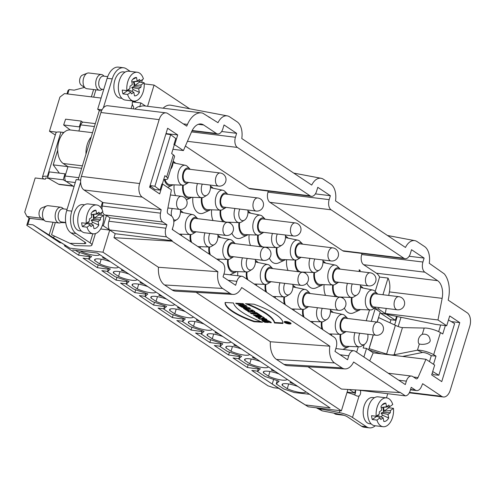 <?xml version="1.0" encoding="UTF-8"?>
<svg xmlns="http://www.w3.org/2000/svg" width="495" height="495" viewBox="0 0 495 495"><rect width="100%" height="100%" fill="white"/><g stroke="black" fill="none" stroke-linecap="round" stroke-linejoin="round"><path stroke-width="0.74" d="M289.495 323.978A3.552 0.928 -165.5 0 0 291.054 323.619A3.552 0.928 -165.5 0 0 287.849 321.83A3.552 0.928 -165.5 0 0 284.173 321.837A3.552 0.928 -165.5 0 0 285.869 323.13A3.552 0.928 -165.5 0 0 289.495 323.978A3.552 0.928 -165.5 0 0 289.173 322.251A3.552 0.928 -165.5 0 0 284.173 321.948A3.552 0.928 -165.5 0 0 289.495 323.978M254.102 321.75L262.486 322.251A56.257 14.664 14.5 0 1 233.516 302.977L225.132 302.47A47.291 12.332 -165.5 0 0 254.102 321.75L262.486 322.251A56.257 14.664 14.5 0 1 233.516 302.977L225.132 302.47A47.291 12.332 -165.5 0 0 254.102 321.75L254.226 321.255A47.291 12.332 14.5 0 1 225.225 302.476M259.658 319.151L266.991 319.597L265.747 318.768L261.75 318.526L264.528 317.957L262.851 316.837L255.519 316.398L256.763 317.227L260.859 317.474L258.013 318.056L259.658 319.151L266.991 319.597L265.747 318.768L261.75 318.526L264.528 317.957L262.851 316.837L255.519 316.398L256.763 317.227L260.859 317.474L258.013 318.056L259.658 319.151L259.788 318.662L258.675 317.92M244.827 309.282L250.569 308.663L249.121 307.698L240.193 306.201L244.468 308.317L243.528 308.416L244.827 309.282L250.569 308.663L249.121 307.698L240.193 306.201L244.468 308.317L243.528 308.416L244.827 309.282L244.957 308.793L244.276 308.336M249.332 310.656L247.525 311.077L249.115 312.141L251.182 311.658A2.883 0.755 -165.5 0 0 255.018 311.912A2.883 0.755 -165.5 0 0 254.572 311.33L252.623 310.031L245.291 309.592L246.597 310.458L249.27 310.619L249.393 310.13L246.25 309.653M258.087 314.746L259.869 314.851L256.509 312.617L254.727 312.512L255.76 313.193L250.204 312.859L251.51 313.731L257.06 314.059L258.087 314.746L259.869 314.851L256.509 312.617L254.727 312.512L255.76 313.193L250.204 312.859L251.51 313.731L257.06 314.059L258.087 314.746L258.217 314.251L257.19 313.57L251.157 312.92M254.535 315.742L261.867 316.181L260.562 315.315L253.23 314.876L254.535 315.742L261.867 316.181L260.562 315.315L253.23 314.876L254.535 315.742L254.189 314.931M172.006 241.164L113.98 237.68L115.193 233.714L172.155 240.675L172.006 241.164L217.899 271.706A15.846 9.405 97 0 0 222.608 288.443L230.064 293.405A15.846 9.405 97 0 0 233.015 294.42A15.846 9.405 97 0 0 241.684 287.533L329.831 346.184L270.369 341.748L196.1 292.328M239.728 305.891L247.061 306.331L245.761 305.464L243.095 305.304L241.647 304.338L244.313 304.499L243.008 303.633L235.676 303.194L236.981 304.06L239.871 304.233L241.319 305.198L238.429 305.025L239.728 305.891L247.061 306.331L245.761 305.464L243.095 305.304L241.647 304.338L244.313 304.499L243.008 303.633L235.676 303.194L236.981 304.06L239.871 304.233L241.319 305.198L238.429 305.025L239.728 305.891L239.858 305.396L239.382 305.081M264.893 322.307C261.28 320.704 260.976 319.869 263.99 319.801C267.684 320.333 270.146 321.298 271.378 322.697L269.781 322.604C270.035 321.335 261.96 319.609 264.918 321.521L267.139 321.657L268.445 322.523L264.893 322.307L261.818 320.135L266.83 320.308L271.378 322.697L264.163 320.847L264.918 321.521L267.139 321.657L268.445 322.523L264.893 322.307L265.017 321.818L267.616 321.973M274.496 322.975A56.257 14.664 -165.5 0 0 245.526 303.695L253.91 304.202A47.291 12.332 14.5 0 1 282.88 323.476L274.496 322.975A56.257 14.664 -165.5 0 0 245.526 303.695L253.91 304.202A47.291 12.332 14.5 0 1 282.88 323.476L274.496 322.975L274.626 322.48L282.917 322.975M294.865 398.357L278.673 388.334L273.605 387.715L267.993 385.815L26.78 225.305L29.05 217.88M48.331 178.287L45.695 177.965L45.323 179.196L35.195 177.959L24.75 212.12L26.922 216.463L41.178 218.208M101.104 98.053L64.492 93.58L59.914 97.1L49.469 131.262L55.298 135.017M66.961 93.883L67.957 90.622L69.096 89.546L67.741 93.976M359.494 269.911L359.024 271.439L359.494 269.911L360.181 270.369L359.494 269.911M360.181 270.369L359.822 271.538L360.181 270.369L359.76 270.32L359.401 271.489M362.062 253.446L361.727 254.541A7.92 4.702 97 0 0 363.67 264.707L376.417 273.19A15.846 9.405 -83 0 1 379.597 277.045L375.185 291.493M369.548 309.913L366.238 320.748M358.281 346.778L356.629 352.186M268.321 191.064L267.987 192.165A7.92 4.702 97 0 0 269.93 202.331L342.682 250.742A7.92 4.702 97 0 0 343.976 251.231L405.164 258.712A7.92 4.702 -83 0 1 403.871 258.223L331.112 209.806A7.92 4.702 -83 0 1 329.169 199.64L330.375 195.711L317.784 187.327L316.577 191.262A7.92 4.702 -83 0 1 311.423 196.329A7.92 4.702 -83 0 1 310.13 195.841L237.371 147.43A7.92 4.702 -83 0 1 235.428 137.263L236.629 133.328L224.037 124.95L222.837 128.879A7.92 4.702 -83 0 1 217.676 133.953A7.92 4.702 -83 0 1 216.383 133.458L203.643 124.981L198.309 124.332M185.378 146.068L248.942 188.36A7.92 4.702 97 0 0 250.235 188.855L311.423 196.329M192.871 197.319A15.846 9.405 97 0 0 203.674 212.986L209.676 210.227A12.152 7.208 -83 0 1 201.453 197.66M181.597 234.185A15.846 9.405 97 0 0 181.492 235.651M219.093 259.132A15.846 9.405 97 0 0 218.994 260.599M230.367 222.267A15.846 9.405 97 0 0 230.286 223.233M231.87 233.232A15.846 9.405 97 0 0 241.17 237.94L247.172 235.174A12.152 7.208 -83 0 1 238.949 222.608M200.345 246.659A15.846 9.405 97 0 0 200.246 248.125M211.619 209.793A15.846 9.405 97 0 0 213.029 220.547M174.122 184.845A15.846 9.405 97 0 0 175.533 195.599M305.359 272.176A15.846 9.405 97 0 0 305.285 273.135M306.863 283.134A15.846 9.405 97 0 0 316.163 287.843L322.165 285.083A12.152 7.208 -83 0 1 313.941 272.51M294.086 309.041A15.846 9.405 97 0 0 293.987 310.507M331.588 333.989A15.846 9.405 97 0 0 331.483 335.455M342.856 297.124A15.846 9.405 97 0 0 342.781 298.083M344.365 308.088A15.846 9.405 97 0 0 353.665 312.797L359.667 310.031A12.152 7.208 -83 0 1 351.438 297.464M312.834 321.515A15.846 9.405 97 0 0 312.735 322.981M324.107 284.65A15.846 9.405 97 0 0 325.524 295.404M249.115 234.748A15.846 9.405 97 0 0 250.526 245.501M237.841 271.613A15.846 9.405 97 0 0 237.767 275.764M275.338 296.561A15.846 9.405 97 0 0 275.239 298.027M286.611 259.696A15.846 9.405 97 0 0 288.022 270.449M256.589 284.087A15.846 9.405 97 0 0 256.49 285.553M267.863 247.222A15.846 9.405 97 0 0 267.783 248.181M269.367 258.186A15.846 9.405 97 0 0 278.666 262.888L284.668 260.129A12.152 7.208 -83 0 1 276.445 247.562M102.242 225.671L103.3 225.8L106.456 215.48L104.55 214.898A7.92 4.702 -83 0 1 102.508 211.835M134.819 109.055A23.766 14.101 -83 0 1 138.427 106.604L139.695 106.759L140.871 102.917L132.468 101.89M49.469 131.262L56.838 132.165M47.402 176.35A11.62 2.673 -163 0 0 42.446 177.049L55.972 132.815A11.62 2.673 17 0 1 60.928 132.115L47.402 176.35L48.046 176.43M63.923 132.481L60.928 132.115M42.446 177.049A11.62 2.673 -163 0 0 43.851 179.017M440.668 325.023L435.73 324.423L379.931 312.964M371.3 321.366L375.185 308.663L380.222 312.011L377.147 322.084M373.224 334.905L368.67 349.81M355.534 389.911L354.587 393.011L347.119 392.102M78.136 179.784L99.278 110.62L101.518 110.899M102.941 202.591L83.977 189.969A10.562 6.268 -83 0 1 80.642 182.154A10.562 6.268 -83 0 1 81.39 176.412L100.924 112.514A10.562 6.268 -83 0 1 103.344 107.891A10.562 6.268 -83 0 1 107.805 105.757L166.035 112.872A10.562 6.268 97 0 0 159.155 119.629L139.621 183.534A10.562 6.268 97 0 0 142.207 197.084L161.172 209.707L102.941 202.591L102.279 206.05L160.51 213.166A7.92 4.702 97 0 0 162.781 222.014L166.92 224.767L165.868 228.207A7.92 4.702 97 0 0 166.45 236.876L109.488 229.915A7.92 4.702 -83 0 1 108.9 221.246L109.952 217.806L166.92 224.767M102.081 209.602A7.92 4.702 -83 0 1 102.279 206.05M357.866 390.054L405.362 395.858A7.92 4.702 97 0 0 410.157 390.765L411.209 387.325L415.348 390.079A7.92 4.702 97 0 0 416.642 390.567A7.92 4.702 97 0 0 421.344 386.737L422.662 383.705L441.627 396.328A10.562 6.268 97 0 0 443.353 396.984A10.562 6.268 97 0 0 450.227 390.221L469.761 326.323A10.562 6.268 97 0 0 467.175 312.766L448.21 300.149L448.594 298.145A23.766 14.101 97 0 0 444.269 273.865L429.264 263.284A15.846 9.405 97 0 0 424.555 246.547L417.093 241.585A15.846 9.405 97 0 0 414.866 240.657A15.846 9.405 97 0 0 405.473 247.457L335.517 200.908A15.846 9.405 97 0 0 330.815 184.171L323.353 179.209A15.846 9.405 97 0 0 321.125 178.28A15.846 9.405 97 0 0 311.732 185.081L241.777 138.526A15.846 9.405 97 0 0 237.068 121.789L229.612 116.826A15.846 9.405 97 0 0 227.384 115.898A15.846 9.405 97 0 0 217.992 122.698L202.684 113.101A23.766 14.101 97 0 0 201.595 112.897A23.766 14.101 97 0 0 187.481 124.394L186.72 126.145L167.756 113.522A10.562 6.268 97 0 0 166.035 112.872M144.231 83.878L154.069 85.078L147.578 106.295M386.218 308.435L385.24 313.514L437.982 319.962L446.7 325.76L449.707 315.934L459.781 322.635L441.744 381.62L431.671 374.913L434.678 365.087L425.96 359.283L373.218 352.836L369.709 360.892M332.708 247.853L300.428 243.911A6.602 3.917 97 0 0 296.134 248.137A6.602 3.917 97 0 0 298.825 257.016L331.106 260.964A6.602 3.917 -83 0 1 328.414 252.079A6.602 3.917 -83 0 1 332.708 247.853A6.602 6.602 0 0 1 338.462 255.21A6.602 6.602 0 0 1 331.106 260.964M301.115 257.295A7.66 4.542 -83 0 1 300.706 257.573A7.66 4.542 -83 0 1 295.063 250.482A7.66 4.542 -83 0 1 301.808 243.336A7.66 4.542 -83 0 1 302.389 243.818A7.66 4.542 -83 0 1 302.717 244.19M302.389 243.818L299.958 241.356A10.036 5.952 97 0 0 299.197 240.725A10.036 5.952 97 0 0 297.841 240.149A10.036 5.952 97 0 0 290.429 249.338A10.036 5.952 97 0 0 295.41 260.042A10.036 5.952 97 0 0 297.755 259.38L300.706 257.573M295.41 260.042L282.571 259.541A11.094 6.584 -83 0 1 277.076 247.562M285.479 236.511A12.152 7.208 -83 0 1 287.05 237.198A12.152 7.208 -83 0 1 287.44 237.476A12.152 7.208 -83 0 1 288.146 238.144M285.516 259.652A12.152 7.208 -83 0 1 284.668 260.129M322.814 259.949A7.66 4.542 -83 0 1 319.454 270.053A7.66 4.542 -83 0 1 314.486 267.82A7.66 4.542 -83 0 1 314.795 258.965M309.975 258.378A10.036 5.952 97 0 0 314.164 272.522A10.036 5.952 97 0 0 316.503 271.86L319.454 270.053M314.164 272.522L301.319 272.015A11.094 6.584 -83 0 1 295.831 260.036M304.264 272.132A12.152 7.208 -83 0 1 303.72 272.454M298.132 271.687A12.152 7.208 -83 0 1 295.193 260.036M285.318 234.995A7.66 4.542 -83 0 1 281.958 245.099A7.66 4.542 -83 0 1 276.99 242.866A7.66 4.542 -83 0 1 277.293 234.017M272.479 233.43A10.036 5.952 97 0 0 276.662 247.568A10.036 5.952 97 0 0 279.007 246.906L281.958 245.099M276.662 247.568L263.823 247.061A11.094 6.584 -83 0 1 258.328 235.088M266.768 247.178A12.152 7.208 -83 0 1 266.223 247.506M260.636 246.733A12.152 7.208 -83 0 1 257.697 235.082M360.311 284.897A7.66 4.542 -83 0 1 356.951 295.001A7.66 4.542 -83 0 1 351.982 292.774A7.66 4.542 -83 0 1 352.292 283.92M347.471 283.332A10.036 5.952 97 0 0 351.66 297.47A10.036 5.952 97 0 0 353.999 296.808L356.951 295.001M351.66 297.47L338.815 296.969A11.094 6.584 -83 0 1 333.327 284.99M341.76 297.08A12.152 7.208 -83 0 1 341.222 297.408M335.629 296.641A12.152 7.208 -83 0 1 332.689 284.99M375.427 293.813A6.602 3.917 97 0 0 370.736 299.89A6.602 3.917 97 0 0 373.824 306.919L397.244 309.783A6.602 3.917 -83 0 1 394.15 302.754A6.602 3.917 -83 0 1 398.84 296.678L375.427 293.813M376.107 307.197A7.66 4.542 -83 0 1 375.705 307.482A7.66 4.542 -83 0 1 370.056 300.385A7.66 4.542 -83 0 1 376.8 293.238A7.66 4.542 -83 0 1 377.382 293.721A7.66 4.542 -83 0 1 377.71 294.092M377.382 293.721L374.95 291.258A10.036 5.952 97 0 0 374.189 290.627A10.036 5.952 97 0 0 372.84 290.051A10.036 5.952 97 0 0 365.421 299.24A10.036 5.952 97 0 0 370.409 309.95A10.036 5.952 97 0 0 372.747 309.288L375.705 307.482M370.409 309.95L357.563 309.443A11.094 6.584 -83 0 1 352.075 297.464M360.471 286.419A12.152 7.208 -83 0 1 362.043 287.1A12.152 7.208 -83 0 1 362.433 287.385A12.152 7.208 -83 0 1 363.138 288.047M360.509 309.561A12.152 7.208 -83 0 1 359.667 310.031M370.204 272.807L337.924 268.859A6.602 3.917 97 0 0 333.63 273.085A6.602 3.917 97 0 0 336.328 281.971L368.608 285.912A6.602 3.917 -83 0 1 365.91 277.033A6.602 3.917 -83 0 1 370.204 272.807A6.602 6.602 0 0 1 375.959 280.158A6.602 6.602 0 0 1 368.608 285.912M338.611 282.249A7.66 4.542 -83 0 1 338.203 282.527A7.66 4.542 -83 0 1 332.56 275.437A7.66 4.542 -83 0 1 339.304 268.29A7.66 4.542 -83 0 1 339.886 268.773A7.66 4.542 -83 0 1 340.214 269.144M339.886 268.773L337.454 266.31A10.036 5.952 97 0 0 336.693 265.673A10.036 5.952 97 0 0 335.344 265.097A10.036 5.952 97 0 0 327.925 274.292A10.036 5.952 97 0 0 332.912 284.996A10.036 5.952 97 0 0 335.251 284.334L338.203 282.527M332.912 284.996L320.067 284.489A11.094 6.584 -83 0 1 314.579 272.516M322.975 261.465A12.152 7.208 -83 0 1 324.547 262.146A12.152 7.208 -83 0 1 324.937 262.43A12.152 7.208 -83 0 1 325.642 263.093M323.012 284.606A12.152 7.208 -83 0 1 322.165 285.083M220.219 173.003L187.939 169.055A6.602 3.917 97 0 0 183.639 173.281A6.602 3.917 97 0 0 186.337 182.16L218.617 186.108A6.602 3.917 -83 0 1 215.919 177.222A6.602 3.917 -83 0 1 220.219 173.003A6.602 6.602 0 0 1 225.974 180.353A6.602 6.602 0 0 1 218.617 186.108M188.626 182.438A7.66 4.542 -83 0 1 188.218 182.723A7.66 4.542 -83 0 1 182.568 175.626A7.66 4.542 -83 0 1 189.319 168.479A7.66 4.542 -83 0 1 189.901 168.962A7.66 4.542 -83 0 1 190.222 169.333M189.901 168.962L187.469 166.499A10.036 5.952 97 0 0 186.702 165.868A10.036 5.952 97 0 0 185.353 165.293A10.036 5.952 97 0 0 177.94 174.481A10.036 5.952 97 0 0 182.921 185.192A10.036 5.952 97 0 0 185.266 184.524L188.218 182.723M182.921 185.192L170.076 184.685A11.094 6.584 -83 0 1 165.027 179.475M173.003 161.661A12.152 7.208 -83 0 1 174.562 162.341A12.152 7.208 -83 0 1 174.945 162.626A12.152 7.208 -83 0 1 175.657 163.288M173.027 184.802A12.152 7.208 -83 0 1 172.18 185.272A12.152 7.208 -83 0 1 164.284 179.438M210.319 185.093A7.66 4.542 -83 0 1 206.966 195.197A7.66 4.542 -83 0 1 201.997 192.963A7.66 4.542 -83 0 1 202.3 184.109M197.486 183.521A10.036 5.952 97 0 0 201.669 197.666A10.036 5.952 97 0 0 204.014 197.004L206.966 195.197M201.669 197.666L188.824 197.159A11.094 6.584 -83 0 1 183.336 185.179M191.775 197.276A12.152 7.208 -83 0 1 190.928 197.753A12.152 7.208 -83 0 1 182.704 185.179M172.99 161.704A7.66 4.542 -83 0 1 170.707 169.16M247.822 210.041A7.66 4.542 -83 0 1 244.462 220.151A7.66 4.542 -83 0 1 239.493 217.918A7.66 4.542 -83 0 1 239.797 209.063M234.983 208.475A10.036 5.952 97 0 0 239.165 222.62A10.036 5.952 97 0 0 241.511 221.952L244.462 220.151M239.165 222.62L226.326 222.113A11.094 6.584 -83 0 1 220.832 210.134M229.272 222.224A12.152 7.208 -83 0 1 228.727 222.552M223.14 221.785A12.152 7.208 -83 0 1 220.201 210.134M295.212 222.905L262.932 218.957A6.602 3.917 97 0 0 258.631 223.183A6.602 3.917 97 0 0 261.329 232.062L293.609 236.01A6.602 3.917 -83 0 1 290.912 227.131A6.602 3.917 -83 0 1 295.212 222.905A6.602 6.602 0 0 1 300.966 230.255A6.602 6.602 0 0 1 293.609 236.01M263.618 232.341A7.66 4.542 -83 0 1 263.21 232.625A7.66 4.542 -83 0 1 257.567 225.528A7.66 4.542 -83 0 1 264.311 218.382A7.66 4.542 -83 0 1 264.893 218.864A7.66 4.542 -83 0 1 265.221 219.236M264.893 218.864L262.461 216.402A10.036 5.952 97 0 0 261.7 215.771A10.036 5.952 97 0 0 260.345 215.195A10.036 5.952 97 0 0 252.933 224.39A10.036 5.952 97 0 0 257.914 235.094A10.036 5.952 97 0 0 260.259 234.432L263.21 232.625M257.914 235.094L245.075 234.587A11.094 6.584 -83 0 1 239.58 222.608M247.983 211.563A12.152 7.208 -83 0 1 249.554 212.244A12.152 7.208 -83 0 1 249.944 212.528A12.152 7.208 -83 0 1 250.649 213.19M248.02 234.704A12.152 7.208 -83 0 1 247.172 235.174M257.716 197.951L225.435 194.009A6.602 3.917 97 0 0 221.135 198.229A6.602 3.917 97 0 0 223.833 207.114L256.113 211.056A6.602 3.917 -83 0 1 253.415 202.177A6.602 3.917 -83 0 1 257.716 197.951A6.602 6.602 0 0 1 263.47 205.307A6.602 6.602 0 0 1 256.113 211.056M226.122 207.393A7.66 4.542 -83 0 1 225.714 207.671A7.66 4.542 -83 0 1 220.065 200.58A7.66 4.542 -83 0 1 226.815 193.434A7.66 4.542 -83 0 1 227.397 193.916A7.66 4.542 -83 0 1 227.725 194.287M227.397 193.916L224.965 191.454A10.036 5.952 97 0 0 224.204 190.816A10.036 5.952 97 0 0 222.849 190.241A10.036 5.952 97 0 0 215.436 199.435A10.036 5.952 97 0 0 220.417 210.14A10.036 5.952 97 0 0 222.762 209.478L225.714 207.671M220.417 210.14L207.578 209.633A11.094 6.584 -83 0 1 202.084 197.66M210.48 186.609A12.152 7.208 -83 0 1 212.058 187.289A12.152 7.208 -83 0 1 212.448 187.574A12.152 7.208 -83 0 1 213.153 188.242M210.524 209.75A12.152 7.208 -83 0 1 209.676 210.227M165.998 133.594L177.711 134.937L167.638 128.236L149.601 187.215L159.681 193.922L162.682 184.09L171.4 189.888L167.372 210.796A2.642 1.565 97 0 0 168.133 213.741L171.32 215.87A7.92 4.702 -83 0 1 173.269 226.036L172.21 229.476L222.304 262.802A7.92 4.702 -83 0 1 224.247 272.968L223.041 276.903L235.639 285.281L236.839 281.352A7.92 4.702 -83 0 1 241.999 276.278A7.92 4.702 -83 0 1 243.292 276.773L334.236 337.287A7.92 4.702 -83 0 1 336.179 347.453L334.973 351.388L347.564 359.766L348.771 355.831A7.92 4.702 -83 0 1 353.925 350.763A7.92 4.702 -83 0 1 355.218 351.252L405.312 384.584L406.364 381.144A7.92 4.702 -83 0 1 411.518 376.07A7.92 4.702 -83 0 1 412.811 376.565L416.004 378.687A2.642 1.565 97 0 0 416.437 378.848A2.642 1.565 97 0 0 418.003 377.574L413.504 377.023M425.96 359.283L418.003 377.574M150.635 186.275L150.22 187.63M162.682 184.09L161.877 183.992L160.003 190.136L154.916 189.517L150.035 185.817M26.922 216.463L29.725 218.326L27.918 224.223L26.78 225.305M294.828 398.475L308.329 406.81L341.383 410.85L102.972 252.203L69.919 248.162L32.979 224.841L27.918 224.223M49.141 234.983L53.033 222.249M29.725 218.326L43.746 220.04M349.241 346.426A12.152 7.208 -83 0 1 348.393 346.896A12.152 7.208 -83 0 1 340.17 334.329M354.952 332.671A10.036 5.952 97 0 0 359.135 346.816L346.29 346.308A11.094 6.584 -83 0 1 340.801 334.329M359.135 346.816A10.036 5.952 97 0 0 361.48 346.154L364.431 344.347A7.66 4.542 -83 0 1 359.463 342.113A7.66 4.542 -83 0 1 359.766 333.259M367.785 334.243A7.66 4.542 -83 0 1 364.431 344.347M305.817 391.768A12.412 2.852 17 0 1 305.811 391.78A12.412 2.852 17 0 1 299.141 392.331A12.412 2.852 17 0 1 287.255 388.686L282.274 385.376L282.719 383.934M288.696 383.971L287.255 388.686M282.274 385.376A12.412 2.852 17 0 1 282.076 384.522A12.412 2.852 17 0 1 297.86 386.471M330.45 310.804A12.152 7.208 -83 0 1 332.027 311.491A12.152 7.208 -83 0 1 332.411 311.77A12.152 7.208 -83 0 1 333.123 312.438M330.493 333.946A12.152 7.208 -83 0 1 329.812 334.342M321.88 329.07A12.152 7.208 -83 0 1 321.422 321.855M322.876 329.732A11.094 6.584 -83 0 1 322.053 321.855M347.366 318.112L344.935 315.649A10.036 5.952 97 0 0 344.167 315.012A10.036 5.952 97 0 0 342.818 314.443A10.036 5.952 97 0 0 335.406 323.631A10.036 5.952 97 0 0 340.387 334.335A10.036 5.952 97 0 0 342.732 333.673L345.683 331.867A7.66 4.542 -83 0 1 340.034 324.776A7.66 4.542 -83 0 1 346.785 317.629A7.66 4.542 -83 0 1 347.366 318.112A7.66 4.542 -83 0 1 347.688 318.483M346.092 331.588A7.66 4.542 -83 0 1 345.683 331.867M377.685 322.146L345.405 318.205A6.602 3.917 97 0 0 340.715 324.281A6.602 3.917 97 0 0 343.802 331.31L376.082 335.251A6.602 3.917 -83 0 1 373.385 326.372A6.602 3.917 -83 0 1 377.685 322.146A6.602 6.602 0 0 1 383.439 329.503A6.602 6.602 0 0 1 376.082 335.251M287.069 379.288A12.412 2.852 17 0 1 287.063 379.306A12.412 2.852 17 0 1 280.393 379.851A12.412 2.852 17 0 1 268.507 376.212L263.526 372.896L263.965 371.454M269.948 371.491L268.507 376.212M263.526 372.896A12.412 2.852 17 0 1 263.328 372.048A12.412 2.852 17 0 1 279.112 373.991M311.745 321.472A12.152 7.208 -83 0 1 311.064 321.868M303.132 316.59A12.152 7.208 -83 0 1 302.674 309.375M304.128 317.252A11.094 6.584 -83 0 1 303.305 309.381M317.456 307.717A10.036 5.952 97 0 0 321.639 321.861A10.036 5.952 97 0 0 323.978 321.199L326.935 319.393A7.66 4.542 -83 0 1 321.96 317.159A7.66 4.542 -83 0 1 322.27 308.311M330.289 309.288A7.66 4.542 -83 0 1 326.935 319.393M268.321 366.814A12.412 2.852 17 0 1 268.315 366.832A12.412 2.852 17 0 1 261.645 367.377A12.412 2.852 17 0 1 249.758 363.738L244.778 360.422L245.217 358.98M251.2 359.017L249.758 363.738M244.778 360.422A12.412 2.852 17 0 1 244.579 359.574A12.412 2.852 17 0 1 260.364 361.517M292.953 285.856A12.152 7.208 -83 0 1 294.531 286.537A12.152 7.208 -83 0 1 294.915 286.822A12.152 7.208 -83 0 1 295.626 287.484M292.997 308.998A12.152 7.208 -83 0 1 292.31 309.394M284.384 304.116A12.152 7.208 -83 0 1 283.926 296.901M285.38 304.778A11.094 6.584 -83 0 1 284.557 296.901M309.87 293.158L307.432 290.695A10.036 5.952 97 0 0 306.671 290.064A10.036 5.952 97 0 0 305.322 289.488A10.036 5.952 97 0 0 297.91 298.677A10.036 5.952 97 0 0 302.89 309.387A10.036 5.952 97 0 0 305.229 308.725L308.187 306.919A7.66 4.542 -83 0 1 302.538 299.822A7.66 4.542 -83 0 1 309.288 292.675A7.66 4.542 -83 0 1 309.87 293.158A7.66 4.542 -83 0 1 310.192 293.529M308.589 306.634A7.66 4.542 -83 0 1 308.187 306.919M340.189 297.198L307.909 293.25A6.602 3.917 97 0 0 303.218 299.327A6.602 3.917 97 0 0 306.306 306.356L338.586 310.303A6.602 3.917 -83 0 1 335.888 301.424A6.602 3.917 -83 0 1 340.189 297.198A6.602 6.602 0 0 1 345.937 304.549A6.602 6.602 0 0 1 338.586 310.303M249.573 354.34A12.412 2.852 17 0 1 249.567 354.352A12.412 2.852 17 0 1 242.89 354.903A12.412 2.852 17 0 1 231.01 351.258L226.029 347.948L226.469 346.506M232.452 346.543L231.01 351.258M226.029 347.948A12.412 2.852 17 0 1 225.831 347.094A12.412 2.852 17 0 1 241.616 349.043M274.249 296.517A12.152 7.208 -83 0 1 273.562 296.913M265.636 291.642A12.152 7.208 -83 0 1 265.178 284.427M266.632 292.304A11.094 6.584 -83 0 1 265.809 284.427M279.96 282.769A10.036 5.952 97 0 0 284.142 296.907A10.036 5.952 97 0 0 286.481 296.245L289.439 294.438A7.66 4.542 -83 0 1 284.464 292.211A7.66 4.542 -83 0 1 284.774 283.357M292.793 284.334A7.66 4.542 -83 0 1 289.439 294.438M230.825 341.859A12.412 2.852 17 0 1 230.819 341.878A12.412 2.852 17 0 1 224.142 342.422A12.412 2.852 17 0 1 212.262 338.784L207.281 335.468L207.721 334.026M213.704 334.063L212.262 338.784M207.281 335.468A12.412 2.852 17 0 1 207.077 334.62A12.412 2.852 17 0 1 222.868 336.563M255.457 260.902A12.152 7.208 -83 0 1 257.035 261.583A12.152 7.208 -83 0 1 257.419 261.867A12.152 7.208 -83 0 1 258.13 262.536M255.5 284.043A12.152 7.208 -83 0 1 254.814 284.439M246.887 279.161A12.152 7.208 -83 0 1 246.423 271.947M247.884 279.83A11.094 6.584 -83 0 1 247.061 271.953M272.368 268.21L269.936 265.747A10.036 5.952 97 0 0 269.175 265.11A10.036 5.952 97 0 0 267.826 264.534A10.036 5.952 97 0 0 260.407 273.729A10.036 5.952 97 0 0 265.394 284.433A10.036 5.952 97 0 0 267.733 283.771L270.691 281.964A7.66 4.542 -83 0 1 265.042 274.874A7.66 4.542 -83 0 1 271.786 267.727A7.66 4.542 -83 0 1 272.368 268.21A7.66 4.542 -83 0 1 272.696 268.581M271.093 281.686A7.66 4.542 -83 0 1 270.691 281.964M302.692 272.244L270.412 268.296A6.602 3.917 97 0 0 265.722 274.379A6.602 3.917 97 0 0 268.81 281.408L301.09 285.349A6.602 3.917 -83 0 1 298.392 276.47A6.602 3.917 -83 0 1 302.692 272.244A6.602 6.602 0 0 1 308.441 279.601A6.602 6.602 0 0 1 301.09 285.349M212.077 329.385A12.412 2.852 17 0 1 212.07 329.404A12.412 2.852 17 0 1 205.394 329.948A12.412 2.852 17 0 1 193.514 326.31L188.533 322.994L188.972 321.552M194.956 321.589L193.514 326.31M188.533 322.994A12.412 2.852 17 0 1 188.329 322.146A12.412 2.852 17 0 1 204.119 324.089M236.752 271.569A12.152 7.208 -83 0 1 235.905 272.04A12.152 7.208 -83 0 1 227.675 259.473M242.457 257.815A10.036 5.952 97 0 0 246.646 271.959L233.801 271.452A11.094 6.584 -83 0 1 228.313 259.473M246.646 271.959A10.036 5.952 97 0 0 248.985 271.297L251.943 269.49A7.66 4.542 -83 0 1 246.968 267.257A7.66 4.542 -83 0 1 247.277 258.402M255.296 259.386A7.66 4.542 -83 0 1 251.943 269.49M193.328 316.911A12.412 2.852 17 0 1 193.322 316.924A12.412 2.852 17 0 1 186.646 317.474A12.412 2.852 17 0 1 174.766 313.83L169.785 310.52L170.224 309.078M176.208 309.115L174.766 313.83M169.785 310.52A12.412 2.852 17 0 1 169.581 309.666A12.412 2.852 17 0 1 185.365 311.615M217.961 235.948A12.152 7.208 -83 0 1 219.533 236.635A12.152 7.208 -83 0 1 219.922 236.913A12.152 7.208 -83 0 1 220.628 237.581M218.004 259.089A12.152 7.208 -83 0 1 217.317 259.485M209.391 254.213A12.152 7.208 -83 0 1 208.927 246.999M210.387 254.876A11.094 6.584 -83 0 1 209.564 246.999M234.871 243.255L232.44 240.793A10.036 5.952 97 0 0 231.679 240.162A10.036 5.952 97 0 0 230.33 239.586A10.036 5.952 97 0 0 222.911 248.775A10.036 5.952 97 0 0 227.898 259.485A10.036 5.952 97 0 0 230.237 258.817L233.195 257.016A7.66 4.542 -83 0 1 227.545 249.919A7.66 4.542 -83 0 1 234.29 242.773A7.66 4.542 -83 0 1 234.871 243.255A7.66 4.542 -83 0 1 235.199 243.627M233.597 256.732A7.66 4.542 -83 0 1 233.195 257.016M265.196 247.29L232.916 243.348A6.602 3.917 97 0 0 228.226 249.424A6.602 3.917 97 0 0 231.314 256.453L263.594 260.401A6.602 3.917 -83 0 1 260.896 251.516A6.602 3.917 -83 0 1 265.196 247.29A6.602 6.602 0 0 1 270.944 254.647A6.602 6.602 0 0 1 263.594 260.401M174.58 304.431A12.412 2.852 17 0 1 174.574 304.45A12.412 2.852 17 0 1 167.898 304.994A12.412 2.852 17 0 1 156.018 301.356L151.037 298.04L151.476 296.598M157.459 296.635L156.018 301.356M151.037 298.04A12.412 2.852 17 0 1 150.833 297.192A12.412 2.852 17 0 1 166.617 299.141M199.25 246.615A12.152 7.208 -83 0 1 198.569 247.011M190.643 241.733A12.152 7.208 -83 0 1 190.179 234.525M191.639 242.401A11.094 6.584 -83 0 1 190.816 234.525M204.961 232.867A10.036 5.952 97 0 0 209.15 247.005A10.036 5.952 97 0 0 211.489 246.343L214.446 244.536A7.66 4.542 -83 0 1 209.472 242.303A7.66 4.542 -83 0 1 209.781 233.454M217.8 234.432A7.66 4.542 -83 0 1 214.446 244.536M155.832 291.957A12.412 2.852 17 0 1 155.826 291.976A12.412 2.852 17 0 1 149.15 292.52A12.412 2.852 17 0 1 137.27 288.882L132.289 285.565L132.728 284.124M138.711 284.161L137.27 288.882M132.289 285.565A12.412 2.852 17 0 1 132.085 284.718A12.412 2.852 17 0 1 147.869 286.661M180.465 211A12.152 7.208 -83 0 1 182.036 211.681A12.152 7.208 -83 0 1 182.426 211.965A12.152 7.208 -83 0 1 183.131 212.627M180.502 234.141A12.152 7.208 -83 0 1 179.821 234.537M172.891 229.921A11.094 6.584 -83 0 1 172.464 228.665M197.375 218.307L194.943 215.839A10.036 5.952 97 0 0 194.182 215.207A10.036 5.952 97 0 0 192.833 214.632A10.036 5.952 97 0 0 185.415 223.827A10.036 5.952 97 0 0 190.402 234.531A10.036 5.952 97 0 0 192.741 233.869L195.692 232.062A7.66 4.542 -83 0 1 190.049 224.971A7.66 4.542 -83 0 1 196.793 217.819A7.66 4.542 -83 0 1 197.375 218.307A7.66 4.542 -83 0 1 197.703 218.672M196.1 231.784A7.66 4.542 -83 0 1 195.692 232.062M227.694 222.342L195.414 218.394A6.602 3.917 97 0 0 190.73 224.476A6.602 3.917 97 0 0 193.817 231.499L226.097 235.447A6.602 3.917 -83 0 1 223.4 226.568A6.602 3.917 -83 0 1 227.694 222.342A6.602 6.602 0 0 1 233.448 229.692A6.602 6.602 0 0 1 226.097 235.447M137.078 279.483A12.412 2.852 17 0 1 137.078 279.496A12.412 2.852 17 0 1 130.402 280.046A12.412 2.852 17 0 1 118.522 276.402L113.541 273.091L113.98 271.65M119.963 271.687L118.522 276.402M113.541 273.091A12.412 2.852 17 0 1 113.336 272.238A12.412 2.852 17 0 1 129.121 274.187M173.813 221.5A10.036 5.952 97 0 0 173.993 221.389L176.944 219.588A7.66 4.542 -83 0 1 173.516 219.477M180.298 209.459A7.66 4.542 -83 0 1 176.944 219.588M171.548 216.03A7.66 4.542 -83 0 1 172.285 208.5M118.33 267.009A12.412 2.852 17 0 1 118.33 267.022A12.412 2.852 17 0 1 111.653 267.566A12.412 2.852 17 0 1 99.773 263.928L94.792 260.618L95.232 259.17M101.215 259.213L99.773 263.928M94.792 260.618A12.412 2.852 17 0 1 94.588 259.764A12.412 2.852 17 0 1 110.373 261.713M99.582 254.529A12.412 2.852 17 0 1 99.582 254.548A12.412 2.852 17 0 1 92.905 255.092A12.412 2.852 17 0 1 81.025 251.454L80.258 250.946M81.143 251.052L81.025 251.454M219.068 334.038L215.059 332.683L215.87 331.91M200.32 321.564L196.311 320.203L197.121 319.436M181.572 309.084L177.563 307.729L178.373 306.962M162.824 296.61L158.815 295.255L159.625 294.488M144.076 284.136L140.066 282.775L140.877 282.008M125.328 271.662L121.318 270.301L122.129 269.534M309.616 394.292L294.321 392.529L283.796 388.965L276.241 383.934L277.256 380.624M258.508 368.15L257.493 371.46L265.048 376.491L279.081 381.243L276.241 383.934M239.759 355.67L238.745 358.986L246.3 364.011L260.333 368.769L257.493 371.46M221.005 343.196L219.997 346.506L227.552 351.537L241.585 356.295L238.745 358.986M202.257 330.722L201.248 334.032L208.803 339.063L222.837 343.815L219.997 346.506M183.509 318.242L182.5 321.558L190.055 326.582L204.088 331.341L201.248 334.032M164.761 305.768L163.752 309.084L171.307 314.108L185.34 318.867L182.5 321.558M146.013 293.294L145.004 296.604L152.559 301.634L166.592 306.386L163.752 309.084M127.265 280.82L126.256 284.13L133.811 289.154L147.844 293.912L145.004 296.604M108.516 268.339L107.502 271.656L115.063 276.68L129.096 281.438L126.256 284.13M89.768 255.865L88.754 259.176L96.308 264.206L110.348 268.958L107.502 271.656M75.512 250.365L77.56 251.732L91.6 256.484L88.754 259.176M106.574 259.182L102.57 257.827L103.381 257.06M341.383 410.85L347.929 389.454M308.329 406.81L272.238 384.052L251.806 370.458L257.586 371.163M278.673 388.334L272.238 384.052L273.655 379.405M61.38 242.909L59.846 242.717L39.421 229.129L69.919 248.162M72.716 250.024L97.329 253.032L330.146 407.954L305.533 404.947M275.313 371.467L271.303 370.111L272.12 369.338M256.565 358.993L252.555 357.631L253.372 356.864M237.817 346.512L233.807 345.157L234.618 344.39M294.061 383.941L290.051 382.586L290.868 381.818M258.242 369.01L247.333 367.482L248.193 364.654M258.266 368.07L257.876 368.769M247.333 367.482L233.058 357.984L238.838 358.689M239.493 356.536L228.585 355.002L229.445 352.18M239.518 355.589L239.128 356.295M228.585 355.002L214.31 345.504L220.083 346.215M220.745 344.056L209.831 342.528L210.697 339.7M220.77 343.115L220.38 343.815M209.831 342.528L195.562 333.03L201.335 333.735M201.997 331.582L191.082 330.054L191.949 327.226M202.022 330.641L201.632 331.341M191.082 330.054L176.814 320.556L182.587 321.261M183.249 319.108L172.334 317.573L173.201 314.752M183.274 318.161L182.884 318.867M172.334 317.573L158.066 308.082L163.839 308.787M164.501 306.628L153.586 305.099L154.452 302.278M164.526 305.687L164.136 306.386M153.586 305.099L139.318 295.602L145.091 296.307M145.753 294.154L134.838 292.625L135.704 289.798M145.778 293.213L145.388 293.912M134.838 292.625L120.57 283.128L126.343 283.833M127.005 281.68L116.09 280.145L116.956 277.324M127.029 280.733L126.64 281.438M116.09 280.145L101.822 270.654L107.594 271.359M108.257 269.2L97.342 267.671L98.208 264.85M108.275 268.259L107.891 268.958M97.342 267.671L83.073 258.173L88.846 258.879M89.508 256.726L78.594 255.197L79.46 252.37M89.527 255.785L89.143 256.484M78.594 255.197L64.325 245.699L66.188 245.928M59.846 242.717L60.044 242.074M39.421 229.129L32.979 224.841M54.178 236.115L53.621 237.934M51.598 234.76L74.875 245.644L51.598 234.76L55.335 222.527M100.664 228.975L109.735 230.082L102.972 252.203M329.831 346.184A15.846 9.405 97 0 0 334.533 362.922L341.996 367.89A15.846 9.405 97 0 0 344.941 368.905A15.846 9.405 97 0 0 353.616 362.012L399.508 392.554L341.476 389.07L308.032 366.814M344.941 368.905L287.614 365.657A19.583 11.62 -83 0 1 283.969 364.407L276.507 359.438A19.583 11.62 -83 0 1 270.369 341.748M113.98 237.68L158.437 267.263A19.583 11.62 97 0 0 164.575 284.959L172.037 289.922A19.583 11.62 97 0 0 175.682 291.171L233.015 294.42M115.193 233.714L109.735 230.082M217.899 271.706L158.437 267.263M399.508 392.554L399.657 392.059L405.362 395.858M349.371 389.54L354.587 393.011M172.155 240.675L166.45 236.876M103.3 225.8L109.488 229.915M109.952 217.806L106.456 215.48M161.172 209.707L160.51 213.166M145.579 106.054L140.871 102.917M139.695 106.759A23.766 14.101 -83 0 1 144.627 105.936L201.595 112.897M166.741 133.594L166.611 134.027M177.711 134.937L174.704 144.769L173.9 144.67L175.781 138.526L170.67 134.652L165.899 133.916M437.982 319.962L442.14 298.355L389.398 291.908L388.717 295.441M389.398 291.908A15.846 9.405 97 0 0 388.037 278.079L382.944 294.735M379.028 307.556L378.564 309.072L385.24 313.514M388.037 278.079L379.597 277.045M376.417 273.19L437.599 280.665A15.846 9.405 -83 0 1 442.14 298.355M437.599 280.665L424.858 272.188A7.92 4.702 -83 0 1 422.916 262.022L424.116 258.087L411.524 249.709L410.324 253.638A7.92 4.702 -83 0 1 405.164 258.712M409.136 256.255L424.116 258.087M315.389 193.879L330.375 195.711M221.649 131.497L236.629 133.328M174.704 144.769L183.422 150.567L172.941 149.286M173.9 144.67L174.271 144.948L171.641 153.549L173.392 154.879A10.562 2.432 17 0 1 174.556 156.581L167.793 178.701A10.562 2.432 -163 0 0 166.629 176.993L164.878 175.669L162.317 184.047M183.422 150.567L191.645 131.664A15.846 9.405 -83 0 1 201.057 123.998A15.846 9.405 -83 0 1 203.643 124.981M373.218 352.836L366.541 348.4L363.899 357.031M366.541 348.4L363.163 347.985L364.24 344.458M375.185 308.663L378.564 309.072M394.62 324.961L397.188 316.553M390.963 319.745L390.017 322.833M400.993 317.326L398.19 326.502M446.7 325.76L440.686 324.968L438.65 331.631M459.781 322.635L451.248 321.589M153.908 107.069L157.336 107.489M163.133 108.195A19.583 11.62 -83 0 1 170.954 105.243L227.384 115.898M154.069 85.078L189.684 108.782M69.096 89.546L74.157 90.164L84.447 87.417M91.371 96.865L93.611 89.533M208.643 117.067L209.874 117.296M91.235 136.936A17.43 10.345 97 0 0 85.988 154.106M82.399 165.844L63.218 163.499A17.43 10.345 -83 0 1 58.323 143.544A17.43 10.345 -83 0 1 70.29 129.981L92.534 132.697M63.218 163.499L67.97 166.667L81.638 168.337M74.015 186.658L66.151 181.43A4.226 2.506 -83 0 1 65.117 176.003L67.97 166.667L53.206 164.86L59.338 173.132M53.206 164.86L57.698 150.158M62.704 133.792L63.125 132.419L63.886 132.512M78.866 131.026L80.747 124.889A4.226 2.506 -83 0 1 83.494 122.178L95.306 123.626M150.121 185.526L154.892 186.269L170.67 134.652M154.892 186.269L160.003 190.136M163.74 179.388A10.562 2.432 -163 0 0 167.793 178.701M60.817 222.589L65.736 222.694M80.642 182.154L71.781 211.136A17.43 10.345 97 0 0 76.057 233.498L70.995 232.879L85.01 242.21A5.284 1.213 17 0 1 85.839 243.237A5.284 1.213 17 0 1 84.484 243.62L70.439 243.323M74.875 245.644L88.921 245.941A11.62 2.673 -163 0 0 91.903 245.087A11.62 2.673 -163 0 0 90.071 242.828L76.057 233.498M80.691 180.1L76.187 179.549L66.72 210.517A17.43 10.345 -83 0 0 70.995 232.879M82.776 122.265L81.211 121.077L79.262 126.875L79.973 127.413M79.262 126.875L63.651 124.963L65.6 119.171L81.211 121.077M70.24 129.975L63.651 124.963M73.322 186.2L59.586 184.517A7.394 4.387 -83 0 1 58.552 184.171L47.644 177.891L49.302 171.901L64.913 173.813L63.255 179.803L66.602 181.727M65.656 174.24L64.913 173.813M47.644 177.891L63.255 179.803M84.534 204.812L82.826 204.602A13.204 7.833 97 0 0 74.225 213.054A13.204 7.833 97 0 0 79.621 230.819L81.329 231.029M93.673 97.144L95.912 89.812M132.53 101.667L133.025 101.673A11.62 2.673 -163 0 0 135.989 100.881M133.291 108.869L133.712 107.483A10.562 2.432 17 0 0 133.186 106.326L132.369 104.402A3.7 2.197 -83 0 1 132.542 101.611A3.7 2.197 -83 0 1 132.784 100.974M142.145 79.782A11.62 2.673 17 0 1 142.244 80.425L141.638 82.411M130.253 71.398L126.398 68.836A17.43 10.345 97 0 0 123.558 67.753A17.43 10.345 97 0 0 112.21 78.909L103.344 107.891M99.823 110.688L97.676 109.259L107.143 78.29A17.43 10.345 -83 0 1 118.491 67.134L123.558 67.753M97.676 109.259L102.05 109.791M125.111 72.097L123.397 71.893A13.204 7.833 97 0 0 114.803 80.339A13.204 7.833 97 0 0 120.192 98.103L121.906 98.313M85.48 88.153L81.199 85.097A5.284 3.137 -83 0 1 79.726 82.387A5.284 3.137 -83 0 1 82.417 75.122L87.312 73.186A7.92 4.702 97 0 0 83.265 84.082A7.92 4.702 97 0 0 85.48 88.153A7.92 4.702 97 0 0 86.866 88.71L99.526 90.257A7.92 4.702 -83 0 1 95.82 81.824A7.92 4.702 -83 0 1 101.45 74.528A7.92 4.702 -83 0 1 103.04 75.24L104.198 76.193M101.45 74.528L88.791 72.982A7.92 4.702 97 0 0 87.312 73.186M102.595 89.298L101.24 89.948A7.92 4.702 -83 0 1 99.526 90.257M103.733 89.44L101.883 89.211A6.602 3.917 -83 0 1 98.796 82.189A6.602 3.917 -83 0 1 103.486 76.106L107.718 76.626M44.909 220.869L40.627 217.812A5.284 3.137 -83 0 1 39.148 215.102A5.284 3.137 -83 0 1 41.846 207.838L46.734 205.901A7.92 4.702 97 0 0 42.694 216.798A7.92 4.702 97 0 0 44.909 220.869A7.92 4.702 97 0 0 46.295 221.426L58.955 222.973A7.92 4.702 -83 0 1 55.248 214.539A7.92 4.702 -83 0 1 60.873 207.244A7.92 4.702 -83 0 1 62.463 207.956L63.62 208.909M60.873 207.244L48.213 205.697A7.92 4.702 97 0 0 46.734 205.901M62.023 222.014L60.668 222.663A7.92 4.702 -83 0 1 58.955 222.973M65.705 222.465L61.312 221.927A6.602 3.917 -83 0 1 58.224 214.898A6.602 3.917 -83 0 1 62.915 208.822L67.079 209.329M346.995 392.498A11.62 2.673 17 0 1 357.13 396.118L359.036 396.074A3.7 2.197 -83 0 0 360.379 394.008A3.7 2.197 -83 0 0 360.552 391.217L360.261 390.345M318.638 408.072L322.202 410.856L316.243 407.775M359.042 396.08L352.502 417.458A11.62 2.673 -163 0 0 339.366 412.595L320.098 408.821M433.502 364.301L436.008 356.091L433.663 354.692A10.562 2.432 -163 0 0 417.446 350.182L422.458 352.483A4.226 0.971 17 0 1 428.942 354.29L431.293 355.688L436.008 356.091M429.481 361.622L431.293 355.688M374.437 397.726L372.723 397.516A13.204 7.833 97 0 0 364.128 405.968A13.204 7.833 97 0 0 369.524 423.726L371.231 423.937M386.471 397.869L387.746 393.704M352.502 417.458L366.523 426.783A17.43 10.345 97 0 0 369.363 427.866A17.43 10.345 97 0 0 375.29 425.762M386.484 314.368L395.375 320.284L396.557 316.423M377.246 322.096L378.632 317.567L395.387 325.314A6.398 1.225 -157.4 0 0 402.454 327.603L424.209 328.061A10.562 2.432 17 0 1 440.426 332.572L442.771 333.97L445.401 325.37M448.476 319.937L454.62 323.6L438.842 375.216L432.698 371.553M438.842 375.216L434.121 374.814L432.073 373.589M422.458 352.489L402.553 356.425M417.415 350.188L394.144 354.785L395.988 355.62M424.209 328.061L422.309 334.292C427.055 333.611 429.697 335.765 430.229 340.746C429.549 344.235 421.969 344.935 419.352 343.957L417.446 350.182M422.309 334.292A5.34 2.543 -65.6 0 0 421.882 334.527A7.92 7.92 0 0 0 418.343 342.348A5.34 2.543 -65.6 0 0 419.352 343.951M402.454 327.603L394.144 354.785A6.398 1.702 11.3 0 1 386.614 354.03L385.667 354.358M395.387 325.314L386.614 354.03L369.041 348.598M381.249 353.82L368.843 349.928M373.329 334.917L369.159 348.554M380.519 313.149L390.314 319.665L395.375 320.284M322.202 410.856L341.47 414.631A5.284 1.213 17 0 1 347.44 416.839L361.455 426.164L366.523 426.783M354.544 394.911A3.7 2.197 97 0 0 355.311 393.389A3.7 2.197 97 0 0 355.49 390.598M369.363 427.866L364.301 427.247A17.43 10.345 -83 0 1 361.455 426.164M334.162 413.195A7.92 4.702 97 0 0 334.806 413.777A7.92 4.702 97 0 0 336.198 414.334L343.969 415.286M141.056 84.911L134.683 85.573L139.51 82.145L144.15 82.715L141.056 84.911A9.244 5.482 -83 0 1 140.976 87.145L133.947 86.73A6.058 3.595 97 0 0 133.266 81.718M133.947 86.73L131.775 87.405L133.099 89.508L139.367 92.404A9.244 5.482 -83 0 1 134.504 95.857L133.811 92.231L131.509 93.864A9.244 5.482 -83 0 1 130.699 92.268L127.605 94.465L122.958 93.895L127.79 90.467L130.699 92.268M131.763 91.309A6.058 3.595 97 0 0 133.099 89.508M133.811 92.231L128.415 89.787L127.951 90.987M137.214 81.112L139.51 79.478A9.244 5.482 -83 0 1 140.326 81.075L143.42 78.884A14.522 8.619 97 0 0 137.27 72.258A14.522 8.619 97 0 0 126.868 90.628L129.962 88.432A9.244 5.482 -83 0 1 130.043 86.198L132.344 84.565L131.651 80.939A9.244 5.482 -83 0 1 134.553 77.894A9.244 5.482 -83 0 1 136.521 77.486L137.214 81.112L131.843 81.941M136.521 77.486L132.771 79.324M127.623 90.096A6.348 3.768 97 0 0 127.79 90.467M140.976 87.145L138.674 88.778L139.367 92.404M138.674 88.778L131.775 87.405M134.683 85.573A6.348 3.768 97 0 0 133.947 81.743L140.326 81.075M139.398 81.174A14.522 8.619 -83 0 1 139.51 82.145M122.958 93.895A14.522 8.619 -83 0 1 122.228 90.065L126.868 90.628M127.605 94.465A14.522 8.619 97 0 0 133.749 101.091A14.522 8.619 97 0 0 138.031 99.854A14.522 8.619 97 0 0 144.15 82.715M133.749 101.091L125.309 100.058A14.522 8.619 -83 0 1 122.939 99.161A14.522 8.619 -83 0 1 118.862 82.523A14.522 8.619 -83 0 1 128.836 71.224L137.27 72.258M100.485 217.627L94.106 218.289L98.938 214.861L103.579 215.43L100.485 217.627A9.244 5.482 -83 0 1 100.405 219.86L93.369 219.446A6.058 3.595 97 0 0 92.689 214.434M93.369 219.446L91.198 220.12L92.522 222.224L98.796 225.12A9.244 5.482 -83 0 1 93.926 228.572L93.233 224.947L90.938 226.58A9.244 5.482 -83 0 1 90.121 224.984L87.027 227.18L82.387 226.611L87.213 223.183L90.121 224.984M91.191 224.025A6.058 3.595 97 0 0 92.522 222.224M93.233 224.947L87.838 222.503L87.374 223.703M96.636 213.828L98.938 212.194A9.244 5.482 -83 0 1 99.749 213.791L102.842 211.594A14.522 8.619 97 0 0 96.698 204.973A14.522 8.619 97 0 0 86.297 223.344L89.391 221.147A9.244 5.482 -83 0 1 89.471 218.914L91.773 217.28L91.08 213.654A9.244 5.482 -83 0 1 93.976 210.61A9.244 5.482 -83 0 1 95.943 210.202L96.636 213.828L91.266 214.657M95.943 210.202L92.2 212.039M87.046 222.812A6.348 3.768 97 0 0 87.213 223.183M100.405 219.86L98.103 221.494L98.796 225.12M98.103 221.494L91.198 220.12M94.106 218.289A6.348 3.768 97 0 0 93.376 214.459L99.749 213.791M98.821 213.889A14.522 8.619 -83 0 1 98.938 214.861M82.387 226.611A14.522 8.619 -83 0 1 81.65 222.775L86.297 223.344M87.027 227.18A14.522 8.619 97 0 0 93.171 233.807A14.522 8.619 97 0 0 97.453 232.563A14.522 8.619 97 0 0 103.579 215.43M93.171 233.807L84.732 232.774A14.522 8.619 -83 0 1 82.362 231.87A14.522 8.619 -83 0 1 78.284 215.238A14.522 8.619 -83 0 1 88.258 203.94L96.698 204.973M376.949 415.72A6.348 3.768 97 0 0 377.116 416.097L380.024 417.891L376.93 420.088A14.522 8.619 97 0 0 383.074 426.715A14.522 8.619 97 0 0 393.482 408.344L390.388 410.534A9.244 5.482 -83 0 1 390.301 412.774L383.272 412.36A6.058 3.595 97 0 0 383.223 409.198A6.058 3.595 97 0 0 382.592 407.348M383.272 412.36L381.101 413.028L382.425 415.132L388.699 418.028A9.244 5.482 -83 0 1 383.829 421.486L383.136 417.86L380.834 419.494A9.244 5.482 -83 0 1 380.024 417.891M381.094 416.932A6.058 3.595 97 0 0 382.425 415.132M383.136 417.86L377.741 415.416L377.277 416.617M390.301 412.774L388.006 414.408L388.699 418.028M388.006 414.408L381.101 413.028M390.388 410.534L384.009 411.203A6.348 3.768 97 0 0 383.848 409.136A6.348 3.768 97 0 0 383.279 407.366L389.652 406.704L392.745 404.508A14.522 8.619 97 0 0 386.601 397.881A14.522 8.619 97 0 0 382.319 399.118A14.522 8.619 97 0 0 376.194 416.258L379.288 414.061A9.244 5.482 -83 0 1 379.374 411.828L381.67 410.194L380.977 406.568A9.244 5.482 -83 0 1 383.879 403.524A9.244 5.482 -83 0 1 385.846 403.109L386.539 406.735L388.841 405.102A9.244 5.482 -83 0 1 389.652 406.704M381.169 407.564L386.539 406.735M385.846 403.109L382.103 404.953M376.93 420.088L372.289 419.525A14.522 8.619 -83 0 1 371.553 415.689L376.194 416.258M372.289 419.525L377.116 416.097M384.009 411.203L388.835 407.775L393.482 408.344M388.724 406.797A14.522 8.619 -83 0 1 388.835 407.775M383.074 426.715L374.635 425.681A14.522 8.619 -83 0 1 372.265 424.784A14.522 8.619 -83 0 1 367.705 411.71A14.522 8.619 -83 0 1 373.88 398.085A14.522 8.619 -83 0 1 378.161 396.848L386.601 397.881M359.073 269.862L359.76 270.32M246.238 305.78L239.858 305.396M241.647 304.338L241.77 303.85L243.484 303.949M236.981 304.06L236.635 303.249M239.871 304.233L239.995 303.738L237.105 303.565M241.319 305.198L241.442 304.703L239.995 303.738M269.781 322.604L269.905 322.109L270.815 322.165M264.163 320.847L264.293 320.352L269.905 322.109M262.004 319.931L265.017 321.818M261.038 315.631L254.659 315.247M259.04 314.3L258.217 314.251M255.76 313.193L255.686 312.568M251.51 313.731L251.633 313.236M257.06 314.059L257.19 313.57M252.456 310.996L250.594 310.699L250.724 310.21L252.277 310.303L252.456 310.996L250.594 310.699L252.456 310.996L252.277 310.303M252.605 311.188L252.586 310.501M251.182 311.658A2.883 0.755 -165.5 0 0 254.393 312.203A2.883 0.755 -165.5 0 0 254.572 311.33L252.623 310.031L245.291 309.592L246.597 310.458L249.263 310.619L247.525 311.077L249.115 312.141L251.182 311.658L251.312 311.163L249.245 311.646L248.168 310.928M249.115 312.141L249.245 311.646M254.919 311.621A2.883 0.755 14.5 0 1 251.312 311.163M246.597 310.458L246.727 309.969M245.44 308.212L247.178 308.02L247.308 307.531L244.604 307.073L244.474 307.568L245.44 308.212L247.178 308.02L244.474 307.568L245.44 308.212M249.95 308.255L244.957 308.793M241.498 307.067L241.356 306.399M242.958 307.315L243.088 306.82L241.628 306.572M244.468 308.317L244.592 307.822L243.088 306.82M266.168 319.046L259.788 318.662M261.75 318.526L261.874 318.031L263.996 317.598M256.763 317.227L256.472 316.454M260.859 317.474L260.989 316.979L256.893 316.732M260.976 321.663L254.226 321.255M247.166 303.794A56.257 14.664 14.5 0 1 274.626 322.48M284.829 321.496L284.705 321.973A3.007 0.786 -165.5 0 0 286.141 323.068A3.007 0.786 -165.5 0 0 289.21 323.786A3.007 0.786 -165.5 0 0 290.522 323.482A3.007 0.786 -165.5 0 0 287.812 321.967A3.007 0.786 -165.5 0 0 284.705 321.973A3.552 0.928 14.5 0 1 284.371 321.62M290.986 323.34A3.552 0.928 14.5 0 1 290.528 323.464M287.682 322.907L286.772 323.117L286.444 322.907L287.088 322.523L285.466 322.251L288.579 322.437L289.303 322.919L286.772 323.117L286.444 322.907L287.088 322.523L285.466 322.251L288.579 322.437L289.47 323.142L287.744 322.69M288.424 322.604L287.533 322.554L288.944 323.006L288.467 322.431M286.772 323.117L286.846 322.808M287.341 322.697L287.428 322.369M247.178 308.02L244.474 307.568M250.594 310.699L252.153 310.792M289.21 323.786A3.007 0.786 -165.5 0 0 288.931 322.325A3.007 0.786 -165.5 0 0 284.699 322.072A3.007 0.786 -165.5 0 0 289.21 323.786M236.839 281.352L228.127 280.288M348.771 355.831L340.059 354.767M406.364 381.144L398.741 380.21M108.9 221.246L165.868 228.207M441.627 396.328L409.514 392.405M410.547 389.491L415.348 390.079M164.575 284.959L222.608 288.443M172.037 289.922L230.064 293.405M276.507 359.438L334.533 362.922M283.969 364.407L341.996 367.89M104.55 214.898L162.781 222.014M83.977 189.969L142.207 197.084M81.39 176.412L139.621 183.534M100.924 112.514L159.155 119.629M183.329 123.886L187.481 124.394M424.858 272.188L363.67 264.707M422.916 262.022L361.727 254.541M403.871 258.223L342.682 250.742M331.112 209.806L269.93 202.331M329.169 199.64L267.987 192.165M310.13 195.841L248.942 188.36M237.371 147.43L187.444 141.323M235.428 137.263L191.546 131.899M216.383 133.458L192.196 130.507M65.117 176.003L78.779 177.674M66.151 181.43L75.271 182.544M80.747 124.889L94.409 126.553M166.629 176.993L173.392 154.879M84.484 243.62L84.936 242.154M71.781 211.136L66.72 210.517M90.071 242.828L92.843 233.764M58.552 184.171L72.907 185.922M100.832 207.541L102.446 202.257M107.143 78.29L112.21 78.909M131.082 108.597L132.363 104.402M181.337 196.305A6.602 6.602 0 0 1 187.091 203.662A6.602 6.602 0 0 1 179.735 209.41A6.602 3.917 -83 0 1 177.037 200.531A6.602 3.917 -83 0 1 181.337 196.305L170.422 194.974M339.366 412.595L339.954 410.677M360.799 390.413L360.558 391.217M440.426 332.572L433.663 354.692M297.841 240.149L285.473 237.588M287.44 237.476L285.436 235.874M372.84 290.051L360.465 287.496M362.433 287.385L360.428 285.782M335.344 265.097L322.969 262.542M324.937 262.43L322.932 260.828M185.353 165.293L172.984 162.737M174.945 162.626L173.145 161.184M172.18 185.272L167.619 187.376M190.928 197.753L186.405 199.832M260.345 215.195L247.976 212.64M249.944 212.528L247.939 210.926M222.849 190.241L210.48 187.685M212.448 187.574L210.443 185.972M223.913 274.069L241.999 276.278M335.839 348.554L353.925 350.763M443.353 396.984L409.303 392.82M410.448 389.812L416.642 390.567M348.393 346.896L342.917 349.414M332.411 311.77L330.406 310.167M342.818 314.443L330.443 311.881M340.387 334.335L329.132 333.896M321.639 321.861L310.384 321.416M294.915 286.822L292.91 285.219M305.322 289.488L292.947 286.933M302.89 309.387L291.635 308.942M284.142 296.907L272.887 296.468M257.419 261.867L255.414 260.265M267.826 264.534L255.451 261.979M265.394 284.433L254.139 283.988M235.905 272.04L229.903 274.799M219.922 236.913L217.918 235.311M230.33 239.586L217.955 237.031M227.898 259.485L216.643 259.04M209.15 247.005L197.895 246.566M182.426 211.965L180.421 210.363M192.833 214.632L180.458 212.077M190.402 234.531L179.147 234.085M192.035 130.816L217.676 133.953M388.247 373.23L411.518 376.07M414.866 240.657L387.486 235.49M321.125 178.28L293.745 173.108M91.903 245.087L95.417 233.59M100.813 215.09L101.617 212.466M397.244 309.783A6.602 6.602 0 0 0 404.353 305.161A6.602 6.602 0 0 0 398.84 296.678M179.735 209.41L167.916 207.968M333.927 413.152L334.806 413.777M290.645 323.006L290.522 323.482"/></g></svg>
